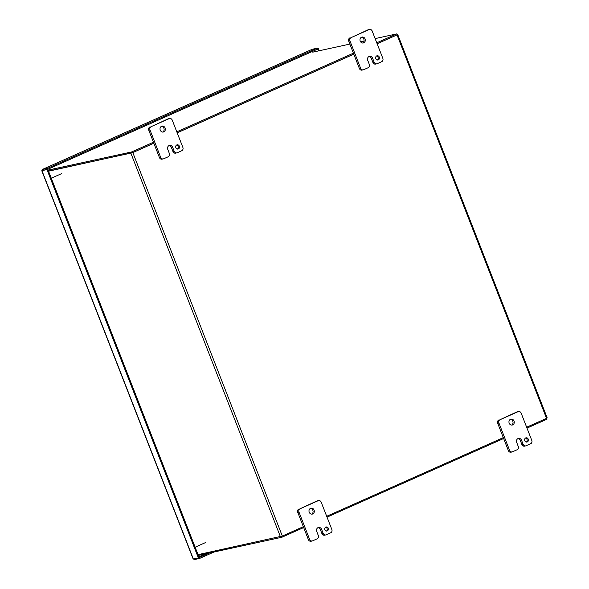 <?xml version="1.0" encoding="UTF-8"?>
<svg xmlns="http://www.w3.org/2000/svg" width="589" height="589" viewBox="0 0 589 589"><rect width="100%" height="100%" fill="white"/><g stroke="black" fill="none" stroke-linecap="round" stroke-linejoin="round"><path stroke-width="0.88" d="M51.28 178.224L61.816 173.534M195.136 547.196L205.671 542.506M303.342 526.691L282.322 536.056L132.82 152.603L153.839 143.237M177.193 132.842L353.798 54.181M377.151 43.785L397.038 34.928L546.54 418.381L526.654 427.239M503.3 437.642L326.696 516.295M546.54 418.381L547.225 417.991L397.722 34.537L397.038 34.928M198.044 554.654L282.322 536.056M397.067 34.648L397.722 34.537M153.457 142.251L131.737 151.925L132.098 152.853L48.475 171.031L131.715 152.934M132.82 152.603L48.541 171.2M326.372 531.123A2.165 1.892 77.7 0 0 325.503 527.14M324.819 529.769A2.165 1.892 77.7 0 0 328.287 528.223A2.165 1.892 77.7 0 0 324.819 529.769M311.662 514.145A3.026 2.651 77.7 0 0 312.855 510.324A3.026 2.651 77.7 0 0 310.41 508.403M309.218 512.224A3.026 2.651 77.7 0 0 312.288 514.101A3.026 2.651 77.7 0 0 314.077 510.059A3.026 2.651 77.7 0 0 311.007 508.182A3.026 2.651 77.7 0 0 309.218 512.224M318.303 535.497A2.592 2.268 -102.3 0 1 317.154 538.832L312.634 540.849A2.592 2.268 -102.3 0 1 309.615 539.369L298.976 512.077A2.592 2.268 -102.3 0 1 300.118 508.741L318.17 500.702A2.592 2.268 -102.3 0 1 321.189 502.181L331.835 529.474A2.592 2.268 -102.3 0 1 330.687 532.809L326.173 534.819A2.592 2.268 -102.3 0 1 323.147 533.339L321.587 529.327A3.019 2.636 77.7 0 0 318.524 527.457A3.019 2.636 77.7 0 0 318.075 527.604A3.019 2.636 77.7 0 0 316.735 531.484L318.303 535.497M321.587 529.327L320.357 529.592A3.019 2.636 77.7 0 0 317.927 527.678M320.357 529.592L321.925 533.605A2.592 2.268 77.7 0 0 324.561 535.21L325.783 534.945M318.561 500.576L317.331 500.841A2.592 2.268 77.7 0 0 316.941 500.967L318.17 500.702M300.118 508.741L316.941 500.967M298.895 509.006A2.592 2.268 77.7 0 0 297.747 512.342L298.976 512.077M309.615 539.369L308.386 539.634L297.747 512.342M308.386 539.634A2.592 2.268 77.7 0 0 311.021 541.239L312.251 540.974M377.372 59.997A2.165 1.892 77.7 0 0 376.504 56.014M375.811 58.642A2.165 1.892 77.7 0 0 379.287 57.096A2.165 1.892 77.7 0 0 375.811 58.642M362.655 43.026A3.026 2.651 77.7 0 0 363.847 39.205A3.026 2.651 77.7 0 0 361.41 37.276M360.218 41.097A3.026 2.651 77.7 0 0 363.288 42.975A3.026 2.651 77.7 0 0 365.077 38.933A3.026 2.651 77.7 0 0 361.999 37.063A3.026 2.651 77.7 0 0 360.218 41.097M369.296 64.378A2.592 2.268 -102.3 0 1 368.154 67.713L363.634 69.723A2.592 2.268 -102.3 0 1 360.608 68.243L349.969 40.95A2.592 2.268 -102.3 0 1 351.118 37.615L369.17 29.575A2.592 2.268 -102.3 0 1 372.189 31.055L382.828 58.348A2.592 2.268 -102.3 0 1 381.687 61.683L377.166 63.693A2.592 2.268 -102.3 0 1 374.148 62.213L372.579 58.201A3.019 2.636 77.7 0 0 369.517 56.33A3.019 2.636 77.7 0 0 369.067 56.478L369.06 56.485A3.019 2.636 77.7 0 0 367.735 60.358L369.296 64.378M372.579 58.201L371.357 58.466A3.019 2.636 77.7 0 0 368.928 56.551M371.357 58.466L372.918 62.478A2.592 2.268 77.7 0 0 375.554 64.091L376.783 63.826M369.553 29.45L368.331 29.715A2.592 2.268 77.7 0 0 367.941 29.84L369.17 29.575M351.118 37.615L367.941 29.84M349.888 37.88A2.592 2.268 77.7 0 0 348.747 41.223L349.969 40.95M360.608 68.243L359.386 68.508L348.747 41.223M359.386 68.508A2.592 2.268 77.7 0 0 362.021 70.12L363.244 69.848M526.33 442.067A2.165 1.892 77.7 0 0 525.469 438.083M524.777 440.712A2.165 1.892 77.7 0 0 528.252 439.166A2.165 1.892 77.7 0 0 524.777 440.712M511.62 425.096A3.026 2.651 77.7 0 0 512.813 421.268A3.026 2.651 77.7 0 0 510.368 419.346M509.176 423.167A3.026 2.651 77.7 0 0 512.253 425.044A3.026 2.651 77.7 0 0 514.035 421.002A3.026 2.651 77.7 0 0 510.965 419.132A3.026 2.651 77.7 0 0 509.176 423.167M518.261 446.44A2.592 2.268 -102.3 0 1 517.12 449.775L512.592 451.792A2.592 2.268 -102.3 0 1 509.573 450.313L498.935 423.02A2.592 2.268 -102.3 0 1 500.076 419.685L518.129 411.645A2.592 2.268 -102.3 0 1 521.147 413.125L531.793 440.417A2.592 2.268 -102.3 0 1 530.645 443.753L526.132 445.763A2.592 2.268 -102.3 0 1 523.113 444.283L521.545 440.27A3.019 2.636 77.7 0 0 518.482 438.4A3.019 2.636 77.7 0 0 518.033 438.547A3.019 2.636 77.7 0 0 516.693 442.427L518.261 446.44M521.545 440.27L520.323 440.535A3.019 2.636 77.7 0 0 517.886 438.621M520.323 440.535L521.883 444.548A2.592 2.268 77.7 0 0 524.519 446.16L525.741 445.888M518.519 411.52L517.289 411.785A2.592 2.268 77.7 0 0 516.906 411.91L518.129 411.645M500.076 419.685L516.906 411.91M498.854 419.95A2.592 2.268 77.7 0 0 497.705 423.285L498.935 423.02M509.573 450.313L508.351 450.578L497.705 423.285M508.351 450.578A2.592 2.268 77.7 0 0 510.98 452.183L512.209 451.918M177.414 149.054A2.165 1.892 77.7 0 0 176.545 145.071M175.853 147.699A2.165 1.892 77.7 0 0 179.328 146.153A2.165 1.892 77.7 0 0 175.853 147.699M162.697 132.083A3.026 2.651 77.7 0 0 163.889 128.255A3.026 2.651 77.7 0 0 161.445 126.333M160.252 130.154A3.026 2.651 77.7 0 0 163.33 132.032A3.026 2.651 77.7 0 0 165.111 127.99A3.026 2.651 77.7 0 0 162.041 126.12A3.026 2.651 77.7 0 0 160.252 130.154M169.337 153.427A2.592 2.268 -102.3 0 1 168.196 156.762L163.676 158.78A2.592 2.268 -102.3 0 1 160.65 157.3L150.011 130.007A2.592 2.268 -102.3 0 1 151.152 126.672L169.205 118.632A2.592 2.268 -102.3 0 1 172.231 120.112L182.87 147.405A2.592 2.268 -102.3 0 1 181.729 150.74L177.208 152.75A2.592 2.268 -102.3 0 1 174.189 151.27L172.621 147.257A3.019 2.636 77.7 0 0 169.558 145.387A3.019 2.636 77.7 0 0 169.109 145.535A3.019 2.636 77.7 0 0 167.777 149.415L169.337 153.427M172.621 147.257L171.399 147.522A3.019 2.636 77.7 0 0 168.962 145.608M171.399 147.522L172.96 151.535A2.592 2.268 77.7 0 0 175.596 153.147L176.825 152.875M169.595 118.507L168.366 118.772A2.592 2.268 77.7 0 0 167.983 118.897L169.205 118.632M151.152 126.672L167.983 118.897M149.93 126.937A2.592 2.268 77.7 0 0 148.789 130.272L150.011 130.007M160.65 157.3L159.428 157.565L148.789 130.272M159.428 157.565A2.592 2.268 77.7 0 0 162.063 159.17L163.286 158.905M43.115 170.714L42.769 170.383L47.797 169.286L317.677 49.093L318.391 50.934M317.67 49.093L318.472 48.732L319.26 50.742M42.644 170.817L42.106 170.523L42.769 170.383L42.099 170.523A1.495 0.714 66 0 1 42.342 169.477A1.495 0.714 66 0 1 42.408 169.455L47.437 168.358L317.316 48.165L317.677 49.093M209.257 553.042L199.163 557.533L47.797 169.286L42.769 170.383M317.611 48.924L318.472 48.732M312.155 49.314A1.495 0.714 66 0 1 312.222 49.285A1.495 0.714 66 0 1 312.288 49.262L317.316 48.165M42.099 170.523L46.995 169.647L47.797 169.286L47.437 168.358M193.575 558.932A1.495 0.714 -114 0 0 194.503 559.55L199.531 558.46L199.17 557.533L198.368 557.886L46.995 169.647M41.775 170.744L193.148 558.99L198.368 557.886M214.013 552.003L199.531 558.46M131.737 151.925L48.114 170.111M375.127 38.594L396.772 33.89L376.769 42.798M353.415 53.194L176.803 131.855M312.737 52.163L349.866 44.087M360.564 41.76L364.039 41.002M377.129 43.719L397.133 34.81L396.772 33.89M353.775 54.122L177.164 132.775M153.817 143.179L132.098 152.853M198.338 555.412L281.962 537.227L303.681 527.553M327.028 517.157L503.639 438.503M526.986 428.1L546.997 419.191L546.658 418.33M281.616 536.351L281.962 537.227M314.769 51.722L314.327 50.58M198.891 556.826L205.627 553.829M130.913 153.287L280.416 536.741M321.925 533.605L323.147 533.339M372.918 62.478L374.148 62.213M521.883 444.548L523.113 444.283M172.96 151.535L174.189 151.27M42.408 169.455L312.288 49.262M193.339 558.983L41.966 170.736M312.222 49.285L42.342 169.477"/></g></svg>
